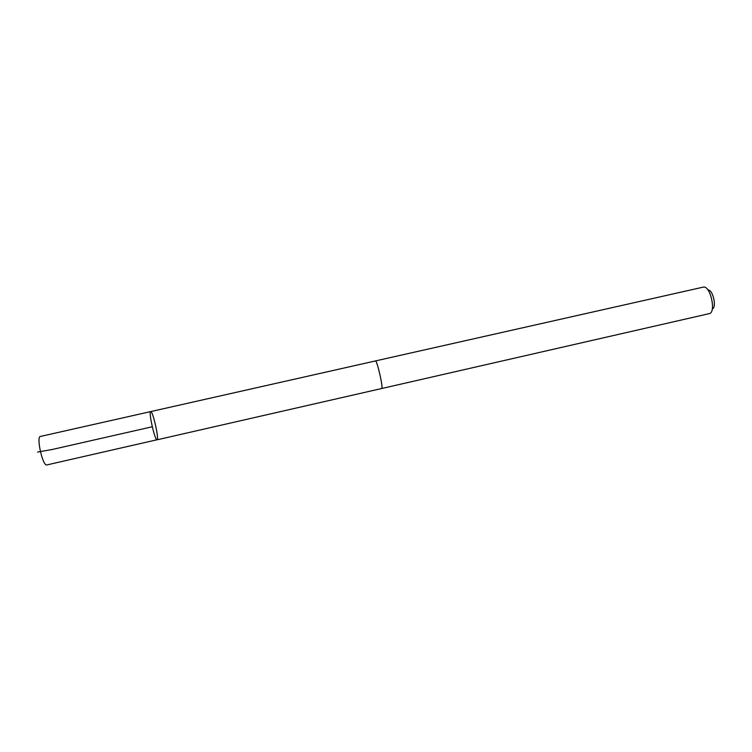 <?xml version="1.0" encoding="UTF-8"?>
<svg xmlns="http://www.w3.org/2000/svg" width="752" height="752" viewBox="0 0 752 752"><rect width="100%" height="100%" fill="white"/><g stroke="black" fill="none" stroke-linecap="round" stroke-linejoin="round"><path stroke-width="1.13" d="M156.914 439.788C154.639 439.619 148.36 411.269 150.673 411.598C152.759 410.498 159.424 439.892 157.074 439.807L156.914 439.788C154.639 439.619 148.36 411.269 150.673 411.598L40.411 436.442C36.171 436.536 42.394 465.253 46.596 464.99L156.914 439.788M150.673 411.598L375.445 360.941C376.921 359.785 383.313 387.402 381.8 388.427L381.631 388.511M375.389 360.96L375.445 360.932C377.006 359.794 383.595 388.869 381.696 388.511L157.074 439.807M375.445 360.932L703.769 287.01C710.414 286.352 716.064 311.234 709.785 313.509L381.696 388.511M708.158 290.046C712.915 289.623 716.9 307.201 712.426 308.884M152.299 426.76L52.048 449.517L37.6 452.074"/></g></svg>
